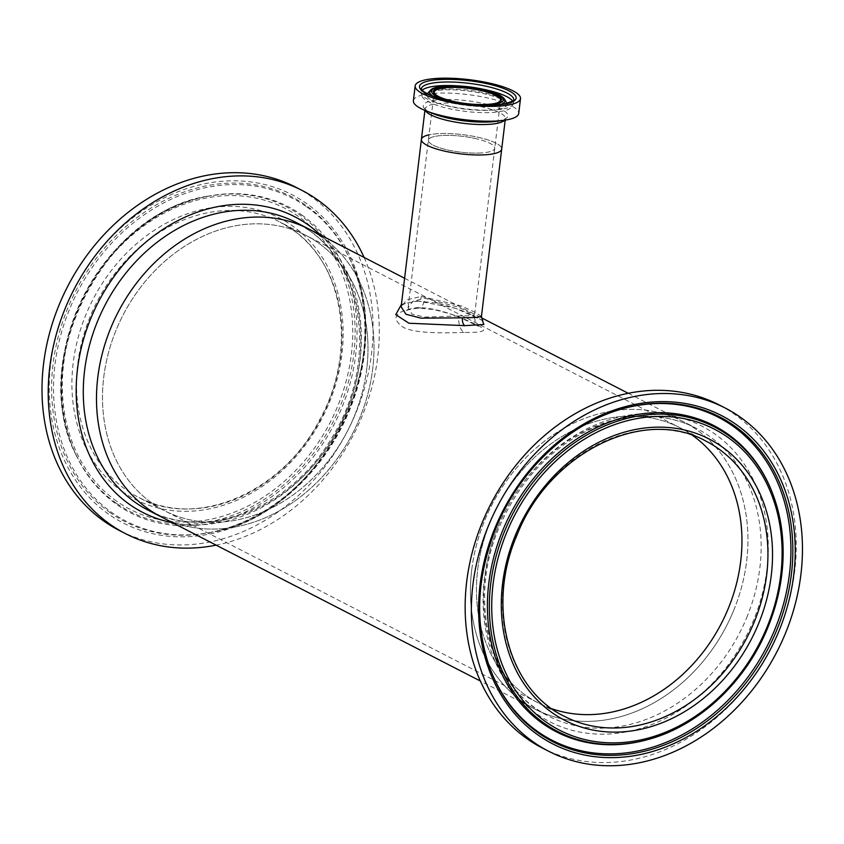 <?xml version="1.0" encoding="UTF-8"?>
<svg xmlns="http://www.w3.org/2000/svg" width="844" height="844" viewBox="0 0 844 844"><rect width="100%" height="100%" fill="white"/><g stroke="black" fill="none" stroke-linecap="round" stroke-linejoin="round"><path stroke-width="0.63" stroke-dasharray="4.22 3.17" d="M464.105 332.42C443.311 333.106 414.309 333.633 402.82 327.05C390.487 317.787 395.024 311.32 416.451 307.659C437.297 306.952 464.727 318.832 476.332 324.824C489.098 330.257 485.026 332.789 464.105 332.42A13.377 6.963 88.2 0 1 458.841 315.983L474.486 315.656L470.108 312.955L457.976 307.026L424.838 298.301L412.927 301.308L408.106 307.627L412.03 314.137L424.5 317.091L458.841 315.983M478.738 153.08A33.433 7.986 6.9 0 0 494.742 148.259A33.433 7.986 6.9 0 0 478.284 139.207A33.433 7.986 6.9 0 0 444.366 135.409A33.433 7.986 6.9 0 0 428.362 140.22A33.433 7.986 6.9 0 0 444.83 149.272A33.433 7.986 6.9 0 0 478.738 153.08M551.934 708.781A154.758 126.305 -62.8 0 1 538.43 703.01A154.758 126.305 -62.8 0 1 477.683 569.637A154.758 126.305 -62.8 0 1 679.979 427.76A154.758 126.305 -62.8 0 1 692.523 435.388A154.758 126.305 117.2 0 0 679.979 427.76A154.758 126.305 117.2 0 0 490.343 521.74A154.758 126.305 117.2 0 0 538.43 703.01A154.758 126.305 117.2 0 0 551.934 708.781M366.771 368.817A154.758 126.305 -62.8 0 1 164.475 510.694A154.758 126.305 -62.8 0 1 103.728 377.321A154.758 126.305 -62.8 0 1 306.024 235.455A154.758 126.305 -62.8 0 1 366.771 368.817M481.439 316.5L476.195 312.839L461.51 305.982L421.272 296.455L406.924 299.768L401.153 306.783C403.168 307.743 394.844 304.241 418.213 301.129L418.213 301.129A6.372 3.323 -91.6 0 0 421.272 296.455M401.427 304.431L417.284 300.907L455.18 308.208L482.304 320.224M421.409 139.387A40.438 9.653 -173.1 0 1 477.419 137.118A40.438 9.653 -173.1 0 1 501.695 149.103A40.438 9.653 6.9 0 0 481.787 138.152A40.438 9.653 6.9 0 0 440.768 133.552A40.438 9.653 6.9 0 0 429.016 134.829M309.221 229.22A161.763 132.012 -62.8 0 1 372.721 368.628A161.763 132.012 -62.8 0 1 161.267 516.918A161.763 132.012 -62.8 0 0 348.277 441.486A161.763 132.012 -62.8 0 0 322.007 236.953M471.722 569.827A161.763 132.012 -62.8 0 1 683.176 421.536A161.763 132.012 -62.8 0 1 746.676 560.943A161.763 132.012 -62.8 0 1 535.223 709.234A161.763 132.012 -62.8 0 1 471.722 569.827M413.381 100.742A53.045 12.66 -173.1 0 1 486.851 97.777A53.045 12.66 -173.1 0 1 518.712 113.486M427.686 93.251A40.354 9.632 -173.1 0 1 482.779 92.566A40.354 9.632 -173.1 0 1 506.611 102.799M506.885 103.411A40.354 9.632 -173.1 0 1 451.118 106.777A40.354 9.632 -173.1 0 1 427.275 93.779M474.666 138.353A33.433 7.986 -173.1 0 1 494.742 148.259A33.433 7.986 -173.1 0 1 448.438 150.126A33.433 7.986 -173.1 0 1 428.362 140.22A33.433 7.986 -173.1 0 1 474.666 138.353M733.447 611.003A161.763 132.012 117.2 0 0 683.176 421.536A161.763 132.012 117.2 0 0 484.962 519.767A161.763 132.012 117.2 0 0 535.223 709.234A161.763 132.012 117.2 0 0 733.447 611.003M542.439 748.058A192.981 157.501 117.2 0 0 778.917 630.869A192.981 157.501 117.2 0 0 718.951 404.814M623.094 408.623A181.65 148.249 117.2 0 0 622.555 408.77A181.65 148.249 117.2 0 0 495.586 527.479A181.65 148.249 117.2 0 0 489.583 667.351A181.65 148.249 117.2 0 0 489.773 667.868M647 739.787A172.187 140.526 117.2 0 0 767.354 627.271A172.187 140.526 117.2 0 0 773.051 494.679M318.241 242.85A154.758 126.305 -62.8 0 1 343.381 438.521A154.758 126.305 -62.8 0 1 164.475 510.694A154.758 126.305 -62.8 0 1 152.247 503.298A154.758 126.305 -62.8 0 1 127.106 307.627A154.758 126.305 -62.8 0 1 306.024 235.455A154.758 126.305 -62.8 0 1 318.241 242.85M295.801 187.199A192.981 157.501 -62.8 0 1 311.046 196.43A192.981 157.501 -62.8 0 1 342.39 440.441A192.981 157.501 -62.8 0 1 119.278 530.443M306.762 206.896A181.65 148.249 -62.8 0 1 349.595 258.549A181.65 148.249 -62.8 0 1 354.87 271.103A181.65 148.249 -62.8 0 1 221.888 529.684A181.65 148.249 -62.8 0 1 208.605 532.701A181.65 148.249 -62.8 0 1 111.925 512.603A181.65 148.249 -62.8 0 1 87.723 274.152A181.65 148.249 -62.8 0 1 306.762 206.896M301.688 214.861A172.187 140.526 -62.8 0 1 324.623 440.884A172.187 140.526 -62.8 0 1 116.999 504.638A172.187 140.526 -62.8 0 1 76.403 455.676A172.187 140.526 -62.8 0 1 71.402 443.775A172.187 140.526 -62.8 0 1 197.454 198.667A172.187 140.526 -62.8 0 1 210.04 195.819A172.187 140.526 -62.8 0 1 301.688 214.861M364.123 257.452A192.981 157.501 -62.8 0 1 216.169 545.15M416.451 307.659A13.377 6.974 -91.6 0 0 418.413 308.134L418.413 308.134A13.377 6.974 -91.6 0 0 424.838 298.301M417.284 300.907A6.372 3.323 -91.6 0 0 418.213 301.129L437.213 303.112C450.242 306.256 461.478 310.086 470.92 314.58L482.726 320.741M425.46 110.617A40.438 9.653 -173.1 0 1 425.091 108.95L425.07 108.686C425.787 108.549 422.422 108.77 433.552 113.813A42.643 10.181 -173.1 0 1 431.432 100.816A42.643 10.181 -173.1 0 1 482.335 103.263A42.643 10.181 -173.1 0 1 495.998 121.378C508.014 119.131 504.796 118.118 505.461 118.413L505.387 118.666A40.438 9.653 -173.1 0 1 504.617 120.196M512.677 101.174A46.494 11.099 -173.1 0 1 513.321 103.453L513.743 99.93A46.494 11.099 -173.1 0 1 449.356 102.535A46.494 11.099 -173.1 0 1 421.441 88.768L421.008 92.281A46.494 11.099 -173.1 0 1 422.169 90.224M513.321 103.453A46.494 11.099 -173.1 0 1 448.934 106.059A46.494 11.099 -173.1 0 1 421.008 92.281C420.924 95.572 422.612 98.263 426.093 100.362C431.252 103.664 439.07 106.46 449.525 108.739C464.875 111.946 479.36 113.191 492.98 112.442C510.915 110.48 511.348 108.338 513.321 103.453M500.608 104.477A37.969 9.062 -173.1 0 1 452.458 103.073A37.969 9.062 -173.1 0 1 433.109 96.3M430.408 90.34A37.969 9.062 -173.1 0 1 482.24 89.696A37.969 9.062 -173.1 0 1 504.659 99.328M485.237 105.078A36.186 8.64 -173.1 0 1 453.26 101.871A36.186 8.64 -173.1 0 1 447.9 100.563M454.241 102.198A33.433 7.986 -173.1 0 1 434.164 92.291L408.106 307.627L406.797 310.75C405.816 310.149 409.688 309.284 418.413 308.134L433.573 309.526C447.668 312.976 456.678 315.73 460.592 317.787L478.358 326.217C477.736 324.233 475.13 326.765 474.486 315.656L500.545 100.33A33.433 7.986 -173.1 0 1 454.241 102.198M424.912 110.395L425.091 108.95A40.438 9.653 -173.1 0 1 481.101 106.682A40.438 9.653 -173.1 0 1 505.387 118.666L505.208 120.112M705.964 441.127A154.758 126.305 117.2 0 0 516.328 535.107A154.758 126.305 117.2 0 0 564.414 716.366L138.49 497.327A154.758 126.305 -62.8 0 1 126.262 489.931A154.758 126.305 -62.8 0 1 101.122 294.261A154.758 126.305 -62.8 0 1 280.039 222.088A154.758 126.305 -62.8 0 1 292.256 229.484A154.758 126.305 -62.8 0 1 317.397 425.154A154.758 126.305 -62.8 0 1 138.49 497.327C195.977 529.262 282.086 493.054 319.359 420.375C357.539 352.465 344.584 264.109 292.129 229.41L280.039 222.088L705.964 441.127M746.645 617.797A161.763 132.012 117.2 0 0 696.384 428.33A161.763 132.012 117.2 0 0 498.171 526.55A161.763 132.012 117.2 0 0 548.431 716.029A161.763 132.012 117.2 0 0 746.645 617.797M498.013 526.983A166.226 135.662 117.2 0 0 562.167 727.169A166.226 135.662 117.2 0 0 753.365 620.741A166.226 135.662 117.2 0 0 689.21 420.555A166.226 135.662 117.2 0 0 498.013 526.983M122.739 491.873A158.102 129.037 -62.8 0 1 101.681 284.322A158.102 129.037 -62.8 0 1 292.341 225.781A158.102 129.037 -62.8 0 1 313.398 433.331A158.102 129.037 -62.8 0 1 122.739 491.873M296.022 222.426A161.763 132.012 -62.8 0 1 308.798 230.159A161.763 132.012 -62.8 0 1 335.079 434.692A161.763 132.012 -62.8 0 1 148.059 510.135C205.187 541.753 290.779 508.837 331.85 437.719C377.152 365.79 365.346 267.231 308.535 230.001L296.022 222.426M320.53 235.033A166.226 135.662 -62.8 0 1 339.404 426.642A166.226 135.662 -62.8 0 1 172.577 522.731M108.549 514.133A184.572 150.633 -62.8 0 1 83.957 271.852A184.572 150.633 -62.8 0 1 306.53 203.51A184.572 150.633 -62.8 0 1 331.112 445.801A184.572 150.633 -62.8 0 1 108.549 514.133M110.3 512.804A182.578 149.008 -62.8 0 1 85.972 273.139A182.578 149.008 -62.8 0 1 306.14 205.535A182.578 149.008 -62.8 0 1 354.491 270.069A182.578 149.008 -62.8 0 1 220.833 529.979A182.578 149.008 -62.8 0 1 110.3 512.804M116.366 503.277A171.258 139.766 -62.8 0 1 71.012 442.741A171.258 139.766 -62.8 0 1 196.388 198.962A171.258 139.766 -62.8 0 1 300.063 215.062A171.258 139.766 -62.8 0 1 322.872 439.872A171.258 139.766 -62.8 0 1 116.366 503.277M116.757 501.252A169.264 138.142 -62.8 0 1 94.211 279.058A169.264 138.142 -62.8 0 1 298.322 216.391A169.264 138.142 -62.8 0 1 320.868 438.585A169.264 138.142 -62.8 0 1 116.757 501.252M404.603 278.267L481.428 317.777M628.284 393.304L696.384 428.33C678.407 419.151 658.795 415.28 637.547 416.714C621.353 417.896 605.306 422.19 589.407 429.607C548.874 449.504 518.817 482.04 499.226 527.236C466.932 601.487 490.301 688.282 548.431 716.029L480.331 681.002M506.643 102.873C505.609 102.419 507.001 99.36 483.369 93.547C464.611 89.78 448.512 88.842 435.061 90.741C429.902 91.943 427.423 92.798 427.623 93.315M489.583 667.351L489.963 668.385M768.051 482.779C787.842 527.11 787.568 575.228 767.228 627.134C743.153 686.784 689.189 733.52 634.414 742.646M494.858 679.905C473.822 632.652 474.033 581.801 495.47 527.342C520.78 464.749 577.338 415.586 635.838 405.764M622.555 408.77L623.621 408.475M354.87 271.103L354.491 270.069C393.948 365.304 321.248 506.685 220.833 529.979L221.888 529.684M349.595 258.549C402.261 357.645 319.844 517.899 208.605 532.701M197.454 198.667L196.388 198.962C101.913 221.033 34.013 353.056 71.012 442.741L71.402 443.775M76.403 455.676C26.502 362.836 105.5 209.228 210.04 195.819"/><path stroke-width="1.27" d="M740.726 561.133A154.758 126.305 -62.8 0 1 551.934 708.781A154.758 126.305 117.2 0 0 728.066 609.03A154.758 126.305 117.2 0 0 692.523 435.388A154.758 126.305 -62.8 0 1 740.726 561.133M429.016 134.829A40.438 9.653 6.9 0 0 421.409 139.387L401.153 306.783L405.943 314.253L420.966 318.146L462.406 317.84L476.396 317.439L481.439 316.5L482.726 320.741M482.304 320.224L483.865 324.476L464.907 325.657L408.929 323.231L395.773 314.633L401.427 304.431M421.409 139.387A40.438 9.653 6.9 0 0 441.317 150.327A40.438 9.653 6.9 0 0 482.335 154.927A40.438 9.653 6.9 0 0 501.695 149.103A40.438 9.653 -173.1 0 1 445.695 151.361A40.438 9.653 -173.1 0 1 421.409 139.387L424.912 110.395M404.603 278.267L309.221 229.22A161.763 132.012 -62.8 0 0 122.211 304.663A161.763 132.012 -62.8 0 0 148.491 509.185A161.763 132.012 -62.8 0 0 161.267 516.918A161.763 132.012 -62.8 0 1 97.767 377.511A161.763 132.012 -62.8 0 1 309.221 229.22A161.763 132.012 -62.8 0 1 322.007 236.953M520.505 98.632L518.712 113.486A53.045 12.66 -173.1 0 1 503.857 120.312A53.045 12.66 -173.1 0 1 445.242 116.461A53.045 12.66 -173.1 0 1 426.178 110.912A53.045 12.66 -173.1 0 1 413.381 100.742L415.174 85.888A53.045 12.66 -173.1 0 1 488.655 82.923A53.045 12.66 -173.1 0 1 520.505 98.632A53.045 12.66 -173.1 0 1 447.035 101.607A53.045 12.66 -173.1 0 1 415.174 85.888M433.109 96.3A37.969 9.062 -173.1 0 1 430.408 90.34C434.227 84.695 463.092 84.495 481.861 89.095C494.067 91.68 501.663 95.098 504.659 99.328L506.611 102.799A40.354 9.632 -173.1 0 1 506.643 102.873A40.354 9.632 -173.1 0 1 506.885 103.411M427.275 93.779A40.354 9.632 -173.1 0 1 427.623 93.315A40.354 9.632 -173.1 0 1 427.686 93.251L430.408 90.34M725.175 408.011L718.951 404.814A192.981 157.501 117.2 0 0 482.473 522.014A192.981 157.501 117.2 0 0 542.439 748.058L548.653 751.255A192.981 157.501 117.2 0 0 785.131 634.066A192.981 157.501 117.2 0 0 725.175 408.011A192.981 157.501 117.2 0 0 488.687 525.211A192.981 157.501 117.2 0 0 548.653 751.255M489.773 667.868A181.65 148.249 117.2 0 0 494.858 679.905A181.65 148.249 117.2 0 0 634.277 751.666A181.65 148.249 117.2 0 0 774.623 629.941A181.65 148.249 117.2 0 0 635.838 405.764A181.65 148.249 117.2 0 0 623.094 408.623M502.855 530.148A172.187 140.526 117.2 0 0 634.414 742.646A172.187 140.526 117.2 0 0 647 739.787L648.065 739.502A171.258 139.766 117.2 0 0 767.766 627.588A171.258 139.766 117.2 0 0 773.431 495.713A171.258 139.766 117.2 0 0 643.286 415.248A171.258 139.766 117.2 0 0 504.701 530.992A171.258 139.766 117.2 0 0 514.555 693.04A171.258 139.766 117.2 0 0 648.065 739.502C698.61 726.125 745.674 682.089 767.797 627.63C786.154 581.558 788.032 537.586 773.431 495.713L773.051 494.679A172.187 140.526 117.2 0 0 768.051 482.779A172.187 140.526 117.2 0 0 635.891 414.752A172.187 140.526 117.2 0 0 502.855 530.148M216.169 545.15A192.981 157.501 -62.8 0 1 125.503 533.64A192.981 157.501 -62.8 0 1 110.258 524.419A192.981 157.501 -62.8 0 1 78.903 280.408A192.981 157.501 -62.8 0 1 302.015 190.396A192.981 157.501 -62.8 0 1 317.26 199.627A192.981 157.501 -62.8 0 1 364.123 257.452M125.503 533.64L119.278 530.443A192.981 157.501 -62.8 0 1 104.034 521.212A192.981 157.501 -62.8 0 1 72.689 277.201A192.981 157.501 -62.8 0 1 295.801 187.199L302.015 190.396M464.907 325.657A6.372 3.313 88.2 0 1 462.406 317.84M503.857 120.312L495.998 121.378A42.643 10.181 -173.1 0 1 448.871 118.276A42.643 10.181 -173.1 0 1 433.552 113.813L426.178 110.912M421.441 88.768A46.494 11.099 -173.1 0 1 485.827 86.162A46.494 11.099 -173.1 0 1 513.743 99.93C516.264 99.74 513.184 101.069 504.49 103.907C489.077 106.175 470.572 105.141 448.966 100.805C421.314 94.718 419.668 86.911 421.441 88.768M448.755 100.826A48.657 11.616 -173.1 0 1 423.445 82.575A48.657 11.616 -173.1 0 1 486.925 83.693A48.657 11.616 -173.1 0 1 512.234 101.945A48.657 11.616 -173.1 0 1 448.755 100.826M422.169 90.224A46.494 11.099 -173.1 0 1 485.395 89.686A46.494 11.099 -173.1 0 1 512.677 101.174M447.9 100.563A36.186 8.64 -173.1 0 1 435.747 87.776A36.186 8.64 -173.1 0 1 481.65 89.116A36.186 8.64 -173.1 0 1 503.341 99.096A36.186 8.64 -173.1 0 1 485.237 105.078M434.164 92.291A33.433 7.986 -173.1 0 1 480.468 90.424A33.433 7.986 -173.1 0 1 500.545 100.33C500.302 105.162 474.022 106.165 454.083 101.523C441.401 98.548 434.755 95.467 434.164 92.291M454.009 101.533A34.288 8.187 -173.1 0 1 436.169 88.673A34.288 8.187 -173.1 0 1 480.901 89.453A34.288 8.187 -173.1 0 1 498.73 102.314A34.288 8.187 -173.1 0 1 454.009 101.533M504.617 120.196A40.438 9.653 -173.1 0 1 449.377 120.924A40.438 9.653 -173.1 0 1 425.46 110.617M504.659 99.328A37.969 9.062 -173.1 0 1 500.608 104.477M758.345 624.222A158.102 129.037 117.2 0 0 697.323 433.816A158.102 129.037 117.2 0 0 515.473 535.043A158.102 129.037 117.2 0 0 576.494 725.46A158.102 129.037 117.2 0 0 758.345 624.222M754.051 622.397A154.758 126.305 117.2 0 0 705.964 441.127C643.677 406.017 548.769 452.827 516.855 535.444C486.028 606.245 508.267 689.474 564.414 716.366A154.758 126.305 117.2 0 0 754.051 622.397M778.674 631.692A184.572 150.633 117.2 0 0 707.441 409.403A184.572 150.633 117.2 0 0 495.154 527.584A184.572 150.633 117.2 0 0 566.387 749.862A184.572 150.633 117.2 0 0 778.674 631.692M776.459 630.774A182.578 149.008 117.2 0 0 765.951 458.007A182.578 149.008 117.2 0 0 623.621 408.475A182.578 149.008 117.2 0 0 495.998 527.795A182.578 149.008 117.2 0 0 489.963 668.385A182.578 149.008 117.2 0 0 628.717 754.167A182.578 149.008 117.2 0 0 776.459 630.774M766.911 627.366A169.264 138.142 117.2 0 0 701.586 423.53A169.264 138.142 117.2 0 0 506.906 531.899A169.264 138.142 117.2 0 0 572.232 735.746A169.264 138.142 117.2 0 0 766.911 627.366M480.331 681.002L148.059 510.135A161.763 132.012 -62.8 0 1 135.283 502.402A161.763 132.012 -62.8 0 1 109.013 297.869A161.763 132.012 -62.8 0 1 296.022 222.426L309.221 229.22M172.577 522.731A166.226 135.662 -62.8 0 1 129.607 504.469A166.226 135.662 -62.8 0 1 107.462 286.264A166.226 135.662 -62.8 0 1 307.912 224.715A166.226 135.662 -62.8 0 1 320.53 235.033M481.428 317.777L628.284 393.304M505.208 120.112L481.439 316.5M489.963 668.385C474.433 623.906 476.459 577.064 496.04 527.838C519.651 469.665 569.964 422.654 623.621 408.475"/></g></svg>
